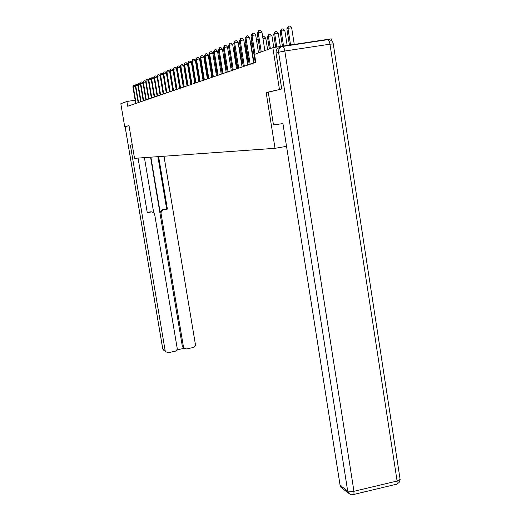 <?xml version="1.0" encoding="UTF-8"?>
<svg xmlns="http://www.w3.org/2000/svg" width="521" height="521" viewBox="0 0 521 521"><rect width="100%" height="100%" fill="white"/><g stroke="black" fill="none" stroke-linecap="round" stroke-linejoin="round"><path stroke-width="0.78" d="M331.571 40.729L331.278 38.841L272.854 47.645L254.541 54.399L255.798 62.305L127.697 106.238L126.896 101.491L120.82 103.731L124.708 126.668L125.926 126.473M281.587 89.019L266.172 92.556L275.029 148.309L286.537 146.355M275.029 148.309L134.535 158.332L129.006 125.633L124.708 126.668M279.438 89.358L272.854 47.645M135.141 100.201L126.896 101.491M254.691 58.945L253.108 59.511M248.667 61.081L247.215 61.602M242.871 63.139L241.536 63.614M237.283 65.118L236.059 65.555M231.897 67.027L230.77 67.43M226.694 68.876L225.665 69.241M221.672 70.654L220.735 70.986M216.821 72.373L215.968 72.679M212.125 74.041L211.357 74.314M207.592 75.649L206.896 75.897M203.197 77.206L202.578 77.427M198.944 78.717L198.39 78.912M194.821 80.175L194.333 80.351M188.726 68.792L190.803 81.602L190.399 81.745M186.954 82.969L186.577 83.099M266.172 92.556L268.282 92.224L273.473 124.923L282.936 123.588L340.089 485.279L347.702 491.14L278.572 52.25L276.071 53.122L281.724 88.987L268.282 92.217M135.401 86.31L133.272 86.642L136.085 103.36M132.888 86.805L133.65 85.333L132.888 86.805L135.694 103.49M133.65 85.333L134.594 85.19L135.343 85.985M132.243 144.773L130.348 145.04L165.137 350.548L165.645 351.727L168.25 352.678L175.557 351.115L176.88 349.878L177.212 348.399L154.633 214.177L153.565 212.425L150.777 211.8L152.073 211.891M138.045 158.078L147.267 212.679L151.481 211.93M183.991 348.041L182.864 347.266L182.285 346.009L183.444 346.817L184.024 348.08L186.531 348.946L193.792 347.39L195.108 346.159L195.44 344.681L163.991 156.228M176.893 349.852L184.278 348.347M163.21 209.846L161.445 210.979L160.982 213.043L160.253 212.913L160.253 211.988L161.614 210.035L167.404 209.103L158.618 156.613M183.444 346.817L160.982 213.043M125.887 126.479L129.026 125.724M144.415 157.629L153.656 212.49M160.253 212.913L150.888 157.166M182.285 346.009L150.569 157.186M162.467 209.722L166.648 208.98L157.889 156.665M166.648 208.98L167.404 209.103M147.222 212.431L150.777 211.8M342.688 488.665L340.942 487.311L340.089 485.279M276.071 53.122C275.883 50.036 277.211 48.127 280.064 47.385L280.878 47.085M137.883 85.255L135.701 85.594L138.547 102.513M135.304 85.763L136.085 84.272L135.304 85.763L138.15 102.65M136.085 84.272L137.036 84.128L137.831 84.969M140.423 84.174L138.189 84.519L141.067 101.654M137.785 84.689L138.573 83.184L137.785 84.689L140.657 101.79M138.573 83.184L139.537 83.034L140.383 83.92M143.028 83.067L140.742 83.419L143.653 100.768M140.325 83.594L141.126 82.064L140.325 83.594L143.229 100.911M141.126 82.064L142.103 81.914L142.995 82.852M145.704 81.927L143.353 82.285L146.297 99.856M142.93 82.468L143.75 80.918L142.93 82.468L145.867 100.006M143.75 80.918L144.734 80.768L145.678 81.758M148.446 80.762L146.036 81.126L149.013 98.925M145.6 81.315L146.434 79.746L145.6 81.315L148.576 99.075M146.434 79.746L147.43 79.596L148.426 80.638M151.266 79.563L148.791 79.941L151.8 97.968M148.342 80.136L149.188 78.541L148.342 80.136L151.351 98.124M149.188 78.541L150.198 78.384L151.253 79.485M154.151 78.332L151.611 78.723L154.665 96.991M151.155 78.918L152.015 77.303L151.155 78.918L154.196 97.147M152.015 77.303L153.037 77.147L154.151 78.306M163.158 94.073L160.116 75.786L157.492 76.183L157.01 76.392L160.123 95.115L157.108 77.075L154.516 77.473L157.596 95.981M154.04 77.675L154.919 76.033L154.04 77.675L157.121 96.144M154.919 76.033L155.955 75.877L157.108 77.075M177.244 73.396L177.589 73.754M157.01 76.392L157.902 74.731L157.492 76.183L160.618 94.946M157.902 74.731L158.951 74.568L160.116 75.786M182.969 84.376L180.93 72.608M166.29 93.005L163.21 74.457L160.553 74.861L163.711 93.884M160.058 75.076L160.963 73.389L160.553 74.861L160.058 75.076L163.21 94.06M160.963 73.389L162.024 73.227L163.21 74.457M169.507 91.898L166.388 73.096L163.698 73.507L166.896 92.797M163.184 73.728L164.115 72.015L163.698 73.507L163.184 73.728L166.381 92.972M164.115 72.015L165.19 71.846L166.388 73.096M184.877 70.355L186.7 83.054M184.623 70.459L184.825 70.022M172.816 90.765L169.657 71.696L166.928 72.113L170.172 91.67M166.407 72.334L167.352 70.596L166.928 72.113L166.407 72.334L169.638 91.852M167.352 70.596L168.439 70.433L169.657 71.696M188.719 68.746L188.296 68.961M188.263 68.739L188.595 68.004M176.222 89.599L173.024 70.257L170.256 70.674L173.539 90.517M169.716 70.908L170.68 69.143L170.256 70.674L169.716 70.908L172.992 90.706M170.68 69.143L171.787 68.974L173.024 70.257M194.45 80.306L192.203 67.365M192.705 67.261L192.327 67.32L192.568 66.414M192.106 66.753L192.483 65.913M179.719 88.394L176.482 68.772L173.675 69.195L177.003 89.325M173.122 69.436L174.105 67.645L173.675 69.195L173.122 69.436L176.443 89.521M174.105 67.645L175.225 67.469L176.482 68.772M196.814 65.685L196.241 65.77M196.065 64.689L196.573 64.239M196.463 64.252L196.17 65.346M183.327 87.157L180.045 67.248L177.199 67.678L180.566 88.108M176.626 67.925L177.628 66.102L177.199 67.678L176.626 67.925L179.992 88.303M177.628 66.102L178.768 65.926L180.045 67.248M201.054 64.057L200.409 64.155M200.175 62.722L200.813 62.592M187.039 85.887L183.711 65.672L180.826 66.108L184.239 86.844M180.24 66.362L181.262 64.513L180.826 66.108L180.24 66.362L183.646 87.053M181.262 64.513L182.415 64.337L183.711 65.672M205.43 62.383L204.714 62.494M204.473 61.003L205.189 60.892M190.862 84.578L187.495 64.057L184.564 64.5L188.022 85.548M183.959 64.76L185.001 62.872L184.564 64.5L183.959 64.76L187.41 85.757M185.001 62.872L186.173 62.696L187.495 64.057M209.95 60.657L209.162 60.775M208.914 59.264L209.761 59.459M194.802 83.223L191.389 62.383L188.413 62.833L191.923 84.213M187.788 63.106L188.856 61.185L188.413 62.833L187.788 63.106L191.292 84.428M188.856 61.185L190.048 61.009L191.389 62.383M214.632 58.873L213.753 59.003M213.506 57.473L214.535 58.3M198.866 81.83L195.408 60.664L192.392 61.12L195.948 82.832M191.741 61.4L192.835 59.446L192.392 61.12L191.741 61.4L195.29 83.054M192.835 59.446L194.04 59.27L195.408 60.664M221.614 70.674L219.406 57.043L218.501 57.18M218.299 55.916L219.406 57.043M203.06 80.39L199.55 58.886L196.489 59.348L200.097 81.413M195.824 59.635L196.938 57.655L196.489 59.348L195.824 59.635L199.419 81.641M196.938 57.655L198.162 57.473L199.55 58.886M226.147 69.065L223.913 55.219L223.418 55.291M223.301 54.601L223.913 55.219M207.391 78.912L203.828 57.056L200.722 57.525L204.375 79.941M200.031 57.818L201.171 55.799L200.722 57.525L200.031 57.818L203.685 80.182M201.171 55.799L202.415 55.617L203.828 57.056M230.829 67.404L228.504 53.344M211.858 77.375L208.244 55.161L205.092 55.636L208.797 78.424M204.382 55.942L205.548 53.891L205.092 55.636L204.382 55.942L208.081 78.671M205.548 53.891L206.811 53.702L208.244 55.161M229.5 52.159L231.858 67.04M216.475 75.792L212.809 53.207L209.605 53.689L213.369 76.861M208.869 54.002L210.067 51.911L209.605 53.689L208.869 54.002L212.627 77.115M210.067 51.911L211.35 51.722L212.809 53.207M234.854 49.977L234.352 50.179L236.781 65.301M234.352 50.179L234.75 49.332M221.249 74.158L217.531 51.182L214.274 51.67L218.097 75.239M213.512 51.996L214.737 49.866L214.274 51.67L213.512 51.996L217.329 75.499M214.737 49.866L216.039 49.671L217.531 51.182M242.695 63.204L240.227 47.789L239.4 48.121L241.861 63.497M240.409 47.756L240.337 47.32M239.4 48.121L240.194 46.428M226.186 72.465L222.415 49.091L219.1 49.586L222.981 73.559M218.319 49.925L219.569 47.756L219.1 49.586L218.319 49.925L222.187 73.832M219.569 47.756L220.897 47.554L222.415 49.091M247.983 61.328L245.476 45.646L244.714 45.959M246.186 45.535L245.476 45.646L245.912 43.836L244.694 45.841M231.298 70.706L227.469 46.923L224.102 47.431L228.042 71.826M223.288 47.776L224.577 45.568L224.102 47.431L223.288 47.776L227.215 72.106M224.577 45.568L225.919 45.366L227.469 46.923M253.453 59.387L250.907 43.425L250.562 43.569M252.184 43.236L250.907 43.425L251.356 41.576L251.91 41.498M250.458 42.878L251.356 41.576M236.593 68.896L232.705 44.682L229.279 45.19L233.278 70.029M228.439 45.555L229.754 43.302L229.279 45.19L228.439 45.555L232.425 70.322M229.754 43.302L231.122 43.093L232.705 44.682M258.423 40.853L256.645 41.12M256.436 39.791L258.142 39.082M256.983 39.251L256.606 40.853M242.076 67.014L238.13 42.357L234.645 42.878L238.709 68.166M233.773 43.256L235.127 40.951L234.645 42.878L233.773 43.256L237.823 68.472M235.127 40.951L236.514 40.742L238.13 42.357M267.605 49.58L265.814 38.241L262.981 38.665M262.701 36.893L264.193 36.639L265.814 38.241M247.768 65.06L243.75 39.948L240.207 40.475L244.336 66.239M239.302 40.866L240.695 38.515L240.207 40.475L239.302 40.866L243.418 66.551M240.695 38.515L242.109 38.307L243.75 39.948M273.766 47.509L271.916 35.773L268.413 36.288L267.429 36.691L269.364 48.928M270.353 48.564L268.413 36.288L268.869 34.347L270.269 34.139L271.916 35.773M267.429 36.691L268.869 34.347M253.668 63.041L249.592 37.447L245.984 37.981L250.178 64.233M245.046 38.385L246.472 35.988L245.984 37.981L245.046 38.385L249.227 64.565M246.472 35.988L247.911 35.773L249.592 37.447M280.344 46.512L278.253 33.207L274.684 33.735L273.662 34.152L275.726 47.209M276.781 47.053L274.684 33.735L275.14 31.755L276.566 31.54L278.253 33.207M273.662 34.152L275.14 31.755M258.527 52.934L255.648 34.848L251.982 35.395L254.984 54.236M251.005 35.812L252.47 33.364L251.982 35.395L251.005 35.812L255.257 62.494M252.47 33.364L253.935 33.149L255.648 34.848M287.169 45.49L284.824 30.544L281.197 31.078L280.135 31.507L282.447 46.2M283.548 46.03L281.197 31.078L281.653 29.065L283.105 28.85L284.824 30.544M280.135 31.507L281.653 29.065M264.87 50.589L261.952 32.152L258.214 32.706L261.262 51.918M257.198 33.142L258.703 30.635L258.214 32.706L257.198 33.142L260.24 52.295M258.703 30.635L260.2 30.413L261.952 32.152M294.261 44.422L291.656 27.776L287.963 28.316L286.863 28.766L289.429 45.145M290.568 44.975L287.963 28.316L288.426 26.265L289.904 26.05L291.656 27.776M286.863 28.766L288.426 26.265M125.112 126.603L162.741 348.705L165.137 350.548M164.271 350.659L162.695 348.621L125.079 126.61M282.76 46.441L327.592 39.687C328.601 39.668 329.389 41.166 329.956 44.181L284.811 51.025L353.954 491.303L397.113 481.026L329.956 44.181L333.277 43.914M396.032 484.523L399.086 482.563L400.135 479.483L397.113 481.026L397.067 484.087L352.899 494.67M397.041 484.152L397.582 483.833M348.569 493.211L351.037 494.631L353.974 494.37L353.954 491.303L347.702 491.14L348.569 493.211L340.942 487.311M329.428 39.791C331.603 40.26 332.88 41.602 333.258 43.823L400.05 478.942M278.572 52.25L284.811 51.025C284.238 47.984 283.496 46.46 282.59 46.467C279.718 47.216 278.383 49.143 278.572 52.25M165.645 351.727L163.249 349.865L162.695 348.647M184.024 348.08L182.864 347.266"/></g></svg>
